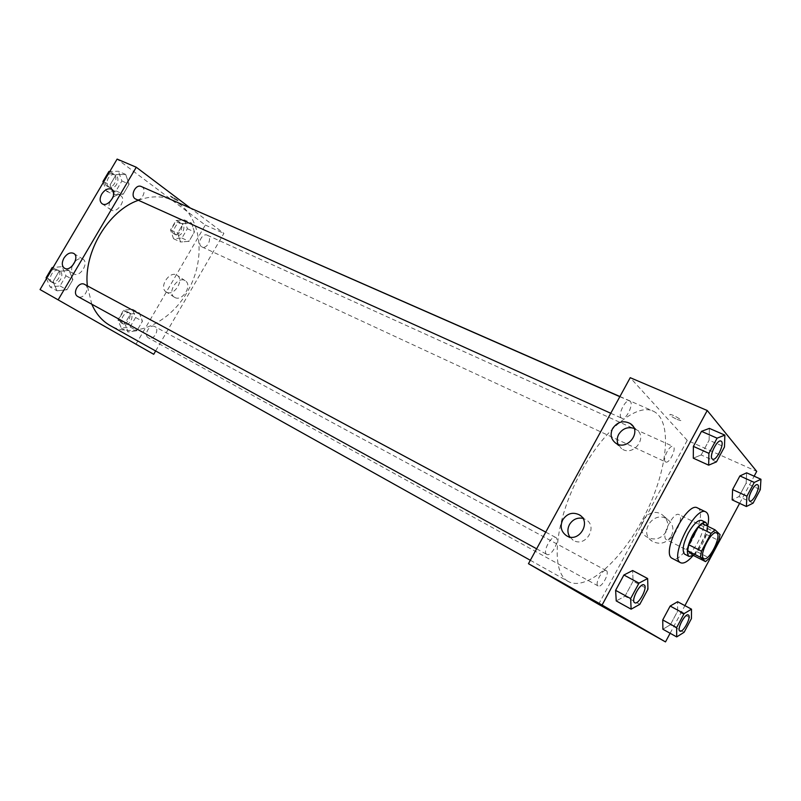 <?xml version="1.0" encoding="UTF-8"?>
<svg xmlns="http://www.w3.org/2000/svg" width="801" height="801" viewBox="0 0 801 801"><rect width="100%" height="100%" fill="white"/><g stroke="black" fill="none" stroke-linecap="round" stroke-linejoin="round"><path stroke-width="0.6" stroke-dasharray="4 3" d="M666.122 539.484C660.875 536.149 673.741 511.178 678.948 514.582C685.035 516.875 671.959 543.168 666.462 539.694L666.122 539.484M692.985 555.263L696.95 551.729L706.242 534.387L707.393 528.39L702.247 523.604M693.346 555.443C700.034 551.178 708.515 533.947 707.714 526.267M701.736 520.46C709.616 523.403 691.994 558.838 684.895 554.322M706.242 534.387L718.837 540.585M696.95 551.729L709.496 558.057M707.393 528.39L720.039 534.577M707.694 526.027C704.95 537 700.024 546.903 692.925 555.724M697.461 507.914C709.446 512.44 683.143 565.316 672.309 558.487M670.127 633.261L684.905 605.636M739.623 503.348L754.152 476.195M639.789 604.355L624.98 596.224L616.239 600.92L624.98 596.224L633.09 581.176L632.63 570.532L633.09 581.176L647.959 589.176M716.464 461.857L701.165 454.958L693.286 458.172L701.165 454.958L709.125 440.2L709.366 428.375L709.125 440.2L724.474 446.968M753.09 503.138L738.963 496.58L732.184 499.874L738.963 496.58L746.142 483.173L746.662 472.83L746.142 483.173L760.309 489.621M684.104 632.299L670.367 624.74L662.888 629.246L670.367 624.74L677.666 611.093L677.626 601.731L677.666 611.093L691.443 618.552M677.045 419.434L680.66 420.575C683.613 420.715 672.399 414.247 669.996 414.427C669.256 415.118 671.608 416.79 677.045 419.434C671.598 416.79 669.256 415.118 669.996 414.427C672.399 414.257 683.603 420.715 680.66 420.575L677.045 419.434M598.577 604.304L687.238 440.36L756.715 471.399M687.238 440.36L630.227 377.692M671.388 536.069C674.342 529.341 673.03 523.764 667.473 519.338C653.906 509.526 637.906 532.725 652.324 541.306C659.994 545.05 666.342 543.308 671.388 536.069M666.172 531.714C661.065 539.033 654.637 540.805 646.898 537.03C632.359 528.38 648.55 504.91 662.237 514.793C667.854 519.258 669.155 524.905 666.172 531.714M585.391 596.345L574.557 590.217M618.052 444.285L621.696 448.72C633.11 457.261 648.369 437.266 636.314 429.556L634.102 428.375M569.801 536.97L573.166 540.194C585.231 548.184 598.547 526.718 585.942 519.629L582.838 518.337M606.337 570.672C610.072 572.635 601.631 588.355 598.127 585.962C594.182 584.289 602.702 568.199 606.247 570.622L606.337 570.672M621.266 417.882C617.511 414.838 625.611 398.648 629.696 401.001C634.552 402.673 626.242 420.725 621.776 418.232L621.266 417.882M546.723 554.362C542.117 552.099 551.488 534.637 555.764 537.501C560.55 539.574 551.158 557.286 546.803 554.402L546.723 554.362M665.331 461.726C662.197 459.233 669.686 444.385 673.05 446.427C677.055 447.819 669.356 464.119 665.701 461.987L665.331 461.726M567.989 581.326C550.928 572.184 554.112 525.246 577.281 479.158C600.239 432.961 635.684 402.593 653.065 411.073C672.87 419.954 667.994 469.056 645.606 513.661C623.538 558.427 587.313 591.939 568.289 581.496L567.989 581.326M91.805 304.22L87.349 285.877M138.263 200.31C149.547 196.155 160.08 195.744 169.842 199.069M172.776 200.21C199.839 212.095 206.858 253.557 189.937 286.998C173.477 320.68 136.18 340.095 110.368 325.677M154.913 326.648L154.783 326.578C149.717 323.464 143.119 335.289 148.485 337.882C153.492 340.986 160.12 329.411 154.913 326.648M141.346 186.553C147.714 189.006 141.987 202.333 135.9 199.239M84.636 284.415C90.883 287.409 83.765 300.165 77.857 296.55M201.451 246.608C196.786 243.664 202.413 232.63 207.269 235.204C212.786 237.386 207.239 249.692 201.992 246.928L201.451 246.608M155.654 350.968L223.9 233.371L189.947 207.749M139.264 312.891L142.448 321.231L136.921 330.723L128.13 331.984L124.836 323.644L130.443 314.042L139.264 312.891L130.443 314.042L124.836 323.644L128.13 331.984L136.921 330.723L142.448 321.231L139.264 312.891L132.385 309.196L123.564 310.317L117.987 319.869L121.301 328.19L130.092 326.958L135.599 317.516L132.385 309.196M191.589 223.139L194.453 231.96L188.986 241.331L180.595 242.002L177.632 233.191L183.169 223.699L191.589 223.139L183.169 223.699L177.632 233.191L180.595 242.002L188.986 241.331L194.453 231.96L191.589 223.139L184.48 219.945L176.05 220.475L170.543 229.917L173.527 238.708L181.927 238.057L187.364 228.726L184.48 219.945M125.647 174.408L129.121 184.16L123.224 194.182L113.752 194.573L110.148 184.811L116.145 174.658L125.647 174.408L116.145 174.658L110.148 184.811L113.752 194.573L123.224 194.182L129.121 184.16L125.647 174.408L118.388 171.254L109.817 171.454M135.92 344.29L205.306 225.071L117.126 159.089M57.021 290.813L53.026 281.602L59.094 271.319L69.066 270.378L72.921 279.599L66.944 289.752L57.021 290.813L66.944 289.752L72.921 279.599L69.066 270.378L59.094 271.319L53.026 281.602L57.021 290.813L50.093 286.978L60.015 285.937L65.962 275.844L62.088 266.663L53.096 267.474M109.877 201.832C108.485 205.557 108.876 208.26 111.069 209.942C117.026 214.187 127.069 199.259 120.651 195.674C118.348 194.453 115.775 195.064 112.921 197.517M72.19 266.022C71.069 269.697 71.599 272.3 73.792 273.852C79.93 277.947 89.452 262.558 82.883 259.154C80.531 258.002 77.967 258.703 75.194 261.266M174.858 297.481C182.418 301.917 192.871 284.906 185.161 280.73C177.712 275.564 166.548 292.976 174.528 297.301L174.858 297.481M205.306 225.071L223.9 233.371M177.131 199.679L170.343 195.995C171.835 197.747 174.428 199.349 178.122 200.821L177.131 199.679L178.122 200.831C174.428 199.359 171.835 197.747 170.343 195.995L177.131 199.679M166.628 292.175L166.308 291.995C158.298 287.659 169.572 270.097 177.031 275.274C184.761 279.459 174.218 296.62 166.628 292.175M104.741 326.377L96.641 321.792M123.644 324.175C118.368 321.461 124.856 310.027 129.912 313.131C135.359 315.734 128.861 327.379 123.724 324.215L123.644 324.175M123.564 310.317L130.443 314.042M117.987 319.869L124.836 323.644M121.301 328.19L128.13 331.984M130.092 326.958L136.921 330.723M135.599 317.516L142.448 321.231M121.712 323.103C116.425 320.39 122.903 308.976 127.97 312.08C133.407 314.683 126.918 326.307 121.782 323.143L121.712 323.103M175.85 234.733C171.144 231.789 176.671 220.966 181.567 223.549C187.104 225.742 181.677 237.827 176.4 235.053L175.85 234.733M176.05 220.475L183.169 223.699M170.543 229.917L177.632 233.191M173.527 238.708L180.595 242.002M181.927 238.057L188.986 241.331M187.364 228.726L194.453 231.96M173.837 233.802C169.131 230.858 174.658 220.045 179.544 222.638C185.091 224.831 179.674 236.896 174.388 234.122L173.837 233.802M46.478 278.688L50.093 286.978M52.636 282.673C46.578 279.539 53.557 267.324 59.374 270.848C65.642 273.862 58.653 286.347 52.726 282.733L52.636 282.673M62.088 266.663L69.066 270.378M52.826 267.945L59.094 271.319M46.778 278.167L53.026 281.602M60.015 285.937L66.944 289.752M65.962 275.844L72.921 279.599M50.663 281.592C44.606 278.458 51.574 266.262 57.402 269.787C63.669 272.801 56.691 285.266 50.763 281.652L50.663 281.592M103.289 182.518L106.563 191.299L116.025 190.928L121.892 180.966L118.388 171.254M109.066 187.054C103.719 183.679 109.497 172.165 115.104 175.029C121.492 177.492 115.895 190.568 109.777 187.474L109.066 187.054M109.617 171.804L116.145 174.658M103.659 181.897L110.148 184.811M106.563 191.299L113.752 194.573M116.025 190.928L123.224 194.182M121.892 180.966L129.121 184.16M107.014 186.132C101.667 182.758 107.444 171.264 113.051 174.127C119.439 176.59 113.852 189.647 107.734 186.553L107.014 186.132M688.319 614.988C691.784 616.46 683.013 633.201 679.889 631.078M670.367 624.74L677.666 611.093M757.546 484.745C761.04 485.957 753 502.858 749.806 500.995M738.963 496.58L746.142 483.173M644.054 584.93C648.289 586.763 638.557 605.296 634.702 602.732M624.98 596.224L633.09 581.176M720.97 441.091C725.265 442.563 716.505 461.356 712.56 459.153M701.165 454.958L709.125 440.2M716.585 532.985L678.948 514.582M703.839 558.607L666.462 539.694M667.473 519.338L662.237 514.793M652.324 541.306L646.898 537.03M615.609 443.053L621.696 448.72M632.94 426.182L636.314 429.556M566.417 535.649L573.166 540.194M580.645 515.774L585.942 519.629M530.342 560.289L568.289 581.496M619.924 396.525L653.065 411.073M606.247 570.622L154.783 326.578M598.127 585.962L148.485 337.882M610.762 413.266L621.776 418.232M619.844 396.675L629.696 401.001M536.62 548.805L546.803 554.402M545.751 532.124L555.764 537.501M201.992 246.928L665.701 461.987M207.269 235.204L673.05 446.427M102.117 203.744L111.069 209.942M112.11 189.587L120.651 195.674M64.46 268.205L73.792 273.852M73.792 253.476L82.883 259.154M185.161 280.73L177.031 275.274M174.528 297.301L166.308 291.995M121.782 323.143L123.724 324.215M127.97 312.08L129.912 313.131M174.388 234.122L176.4 235.053M179.544 222.638L181.567 223.549M50.763 281.652L52.726 282.733M57.402 269.787L59.374 270.848M107.734 186.553L109.777 187.474M113.051 174.127L115.104 175.029"/><path stroke-width="1.2" d="M703.528 558.397C698.602 555.223 711.709 529.721 716.585 532.985C722.342 535.098 709.005 561.922 703.839 558.607L703.528 558.397M709.496 558.057L718.837 540.585L720.039 534.577L715.023 529.831L711.048 533.356L701.506 551.168L700.344 557.236L705.551 561.631L709.496 558.057M711.048 533.356L698.252 527.078L688.75 544.76L701.506 551.168M700.344 557.236L687.648 550.808L692.985 555.263L705.551 561.631M687.648 550.808L688.75 544.76M698.252 527.078L702.247 523.604L715.023 529.831M707.714 526.267L705.941 522.502C702.307 521.711 697.841 525.897 692.545 535.078C687.128 546.222 685.966 553.341 689.06 556.445L693.346 555.443M689.06 556.445L684.485 554.052C681.891 550.487 683.163 543.458 688.319 532.975C693.606 523.824 698.082 519.649 701.736 520.46L705.941 522.502M692.925 555.724C687.769 561.651 683.643 563.994 680.57 562.733L680.019 562.382C669.646 556.234 695.769 505.241 705.841 511.939C708.695 513.631 709.316 518.327 707.694 526.027M680.57 562.733L671.749 558.127C661.236 551.909 687.248 501.156 697.461 507.914L705.841 511.939M754.152 476.195L756.715 471.399L707.243 410.502L602.092 605.025L665.501 641.911L670.127 633.261M684.905 605.636L739.623 503.348M647.639 578.532L632.63 570.532L623.899 575.008L615.619 590.347L616.239 600.92L631.128 609.181L639.789 604.355L647.959 589.176L647.639 578.532L638.988 583.118L630.647 598.587L631.128 609.181M724.865 435.113L709.366 428.375L701.506 431.349L693.386 446.387L693.286 458.172L708.675 465.171L716.464 461.857L724.474 446.968L724.865 435.113L717.095 438.177L708.915 453.356L708.675 465.171M760.95 479.258L746.662 472.83L739.904 475.924L732.595 489.561L732.184 499.874L746.382 506.512L753.09 503.138L760.309 489.621L760.95 479.258L754.272 482.432L746.922 496.179L746.382 506.512M691.513 609.181L677.626 601.731L670.157 606.057L662.727 619.934L662.888 629.246L676.695 636.915L684.104 632.299L691.443 618.552L691.513 609.181L684.124 613.606L676.645 627.604L676.695 636.915M602.092 605.025L528.47 563.704L630.227 377.692L707.243 410.502M528.47 563.704L598.577 604.304L665.501 641.911M577.811 592.029L585.391 596.345L577.811 592.029M574.557 590.217L585.391 596.345M612.605 428.545C617.471 421.696 623.408 420.064 630.407 423.639C642.572 431.409 627.123 451.664 615.609 443.053C610.923 439.238 609.921 434.402 612.605 428.545M562.702 519.879C567.138 513.411 572.695 511.729 579.363 514.833C592.079 521.982 578.592 543.709 566.417 535.649C561.06 531.654 559.819 526.397 562.702 519.879M634.102 428.375C627.684 426.532 622.547 428.525 618.692 434.362C616.96 437.706 616.75 441.011 618.052 444.285M582.838 518.337C577.151 517.356 572.685 519.448 569.461 524.595C567.298 528.92 567.408 533.045 569.801 536.97M530.342 560.289L109.947 325.436C101.997 320.821 95.95 313.752 91.805 304.22M87.349 285.877C83.504 252.175 108.315 210.753 138.263 200.31M169.842 199.069L619.924 396.525M610.762 413.266L135.189 198.828C129.862 195.444 135.769 183.689 141.346 186.553L619.844 396.675M536.62 548.805L77.767 296.5C71.73 293.376 78.838 280.891 84.636 284.415L545.751 532.124M58.203 299.754L136.27 167.239L117.126 159.089L40.05 289.561L153.722 354.302L155.654 350.968M189.947 207.749L136.27 167.239M111.309 189.096L111.79 189.356C118.218 192.931 108.085 208 102.117 203.744C99.614 201.662 99.474 198.458 101.697 194.132C104.661 189.787 107.865 188.105 111.309 189.096M64.601 268.285L64.46 268.205C61.777 266.062 61.597 262.688 63.93 258.102C67.014 253.617 70.258 252.045 73.652 253.386C80.15 256.731 70.818 272.1 64.601 268.285M40.05 289.561L153.722 354.302M112.921 197.517L109.877 201.832M75.194 261.266L72.19 266.022M96.641 321.792L104.741 326.377M53.096 267.474L52.125 267.564L46.088 277.787L46.478 278.688M52.125 267.564L52.826 267.945M46.088 277.787L46.778 278.167M109.817 171.454L108.896 171.484L102.928 181.567L103.289 182.518M108.896 171.484L109.617 171.804M102.928 181.567L103.659 181.897M679.829 631.048C676.455 629.476 685.255 612.795 688.309 614.988L688.339 614.998C691.844 616.42 683.023 633.281 679.909 631.088L679.829 631.048M677.626 601.731L670.157 606.057L684.124 613.606M670.157 606.057L662.727 619.934L676.645 627.604M662.727 619.934L662.888 629.246M679.879 631.078L679.859 631.068C676.485 629.486 685.286 612.815 688.339 614.998M749.816 500.995L749.466 500.745C746.772 498.402 754.592 482.873 757.526 484.735L757.546 484.745C761.11 485.917 753 502.928 749.816 500.995L749.496 500.755C746.812 498.422 754.632 482.883 757.556 484.745L757.556 484.745M746.662 472.83L739.904 475.924L754.272 482.432M739.904 475.924L732.595 489.561L746.922 496.179M732.595 489.561L732.184 499.874M634.722 602.742L634.622 602.692C630.507 600.72 640.279 582.307 644.044 584.92L644.054 584.93C648.359 586.722 638.567 605.376 634.722 602.742L634.662 602.712C630.547 600.74 640.309 582.317 644.074 584.94L644.074 584.94M632.63 570.532L623.899 575.008L638.988 583.118M623.899 575.008L615.619 590.347L630.647 598.587M615.619 590.347L616.239 600.92M712.56 459.153L712.099 458.813C708.855 455.939 717.366 438.908 720.96 441.081L720.99 441.101C725.336 442.512 716.515 461.436 712.58 459.163L712.139 458.833C708.895 455.949 717.396 438.928 720.99 441.101M709.366 428.375L701.506 431.349L717.095 438.177M701.506 431.349L693.386 446.387L708.915 453.356M693.386 446.387L693.286 458.172M630.407 423.639L632.94 426.182M579.363 514.833L580.645 515.774"/></g></svg>

